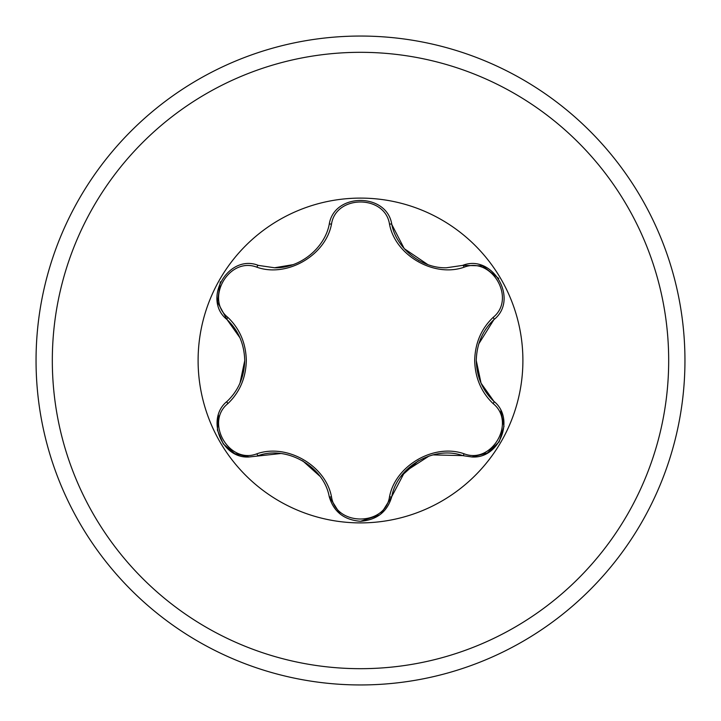 <?xml version="1.0" encoding="UTF-8"?>
<svg xmlns="http://www.w3.org/2000/svg" width="721" height="721" viewBox="0 0 721 721"><rect width="100%" height="100%" fill="white"/><g stroke="black" fill="none" stroke-linecap="round" stroke-linejoin="round"><path stroke-width="1.08" d="M360.5 684.95A324.45 324.45 0 0 0 684.95 360.5A324.45 324.45 0 0 0 360.5 36.05A324.45 324.45 0 0 0 36.05 360.5A324.45 324.45 0 0 0 360.5 684.95A324.45 324.45 0 0 0 684.95 360.5A324.45 324.45 0 0 0 360.5 36.05M227.89 317.411C239.723 328.767 245.87 343.124 246.33 360.5C245.87 377.912 239.723 392.269 227.89 403.589C204.548 422.209 229.161 464.73 256.883 453.797C287.021 443.154 325.784 465.649 331.507 496.886C335.968 526.411 385.095 526.357 389.493 496.886C395.342 465.46 434.204 443.136 464.117 453.797C491.92 464.703 516.434 422.127 493.11 403.589C481.277 392.233 475.13 377.876 474.67 360.5C475.13 343.088 481.277 328.731 493.11 317.411C516.452 298.791 491.839 256.27 464.117 267.203C433.979 277.846 395.216 255.351 389.493 224.114C385.032 194.589 335.905 194.643 331.507 224.114C325.658 255.54 286.796 277.864 256.883 267.203C229.08 256.297 204.566 298.873 227.89 317.411A2.587 0.91 133.3 0 0 227.061 319.601C238.372 330.317 244.266 343.953 244.734 360.5C244.266 377.011 238.372 390.647 227.061 401.399A2.587 0.91 -133.3 0 0 227.89 403.589M522.896 360.5A162.396 162.396 0 0 0 360.5 198.104A162.396 162.396 0 0 0 198.104 360.5A162.396 162.396 0 0 0 360.5 522.896A162.396 162.396 0 0 0 522.896 360.5M493.11 317.411A2.587 0.91 -133.3 0 1 493.939 319.601C519.336 299.575 492.758 253.431 462.639 265.391L446.47 267.77C421.289 268.554 396.478 248.285 391.8 224.492L404.247 248.655L427.76 264.562M331.507 224.114A2.587 0.91 13.3 0 0 329.2 224.492C333.841 192.48 387.096 192.426 391.8 224.492A2.587 0.91 166.7 0 0 389.493 224.114M329.2 224.492C324.585 248.168 299.891 268.509 274.53 267.77L258.361 265.391C228.323 253.404 201.646 299.494 227.061 319.601L217.499 302.135L220.338 281.803M478.798 343.827L493.939 319.601C482.628 330.317 476.734 343.953 476.266 360.5L481.051 383.175L493.939 401.399C515.272 418.27 499.923 458.953 471.894 456.97L462.639 455.609L432.897 454.897M500.807 410.736L503.997 426.345L499.148 441.856L487.333 453.022L471.894 456.97M379.643 514.965L360.5 521.292C377.029 519.922 387.465 511.667 391.8 496.508L380.814 514.064M280.487 453.554L249.105 456.97C221.14 458.989 205.701 418.306 227.061 401.399M256.883 267.203A2.587 0.91 106.7 0 1 258.361 265.391L274.53 267.77L292.906 264.679M239.994 383.076L244.734 360.626M239.922 337.752L227.061 319.601M249.105 456.97L234.767 453.599L223.285 443.947L217.391 430.058L218.418 415.188M319.809 476.166L302.622 460.764M256.883 453.797A2.587 0.91 73.3 0 0 258.361 455.609C286.823 445.29 323.792 466.532 329.2 496.508C333.535 511.667 343.971 519.931 360.5 521.292M340.231 514.1L329.2 496.508A2.587 0.91 166.7 0 0 331.507 496.886M429.193 455.951L404.814 471.732L391.8 496.508A2.587 0.91 13.3 0 1 389.493 496.886M464.117 453.797A2.587 0.91 106.7 0 1 462.639 455.609C434.177 445.29 397.208 466.532 391.8 496.508M481.024 383.112L476.266 360.5C476.734 377.011 482.628 390.647 493.939 401.399A2.587 0.91 133.3 0 1 493.11 403.589M464.117 267.203A2.587 0.91 73.3 0 0 462.639 265.391L482.547 265.842L498.734 278.468M360.5 668.682A308.182 308.182 0 0 0 668.682 360.5A308.182 308.182 0 0 0 360.5 52.318A308.182 308.182 0 0 0 52.318 360.5A308.182 308.182 0 0 0 360.5 668.682M401.182 476.175L418.45 460.719M419.397 260.813L418.324 260.209"/></g></svg>
